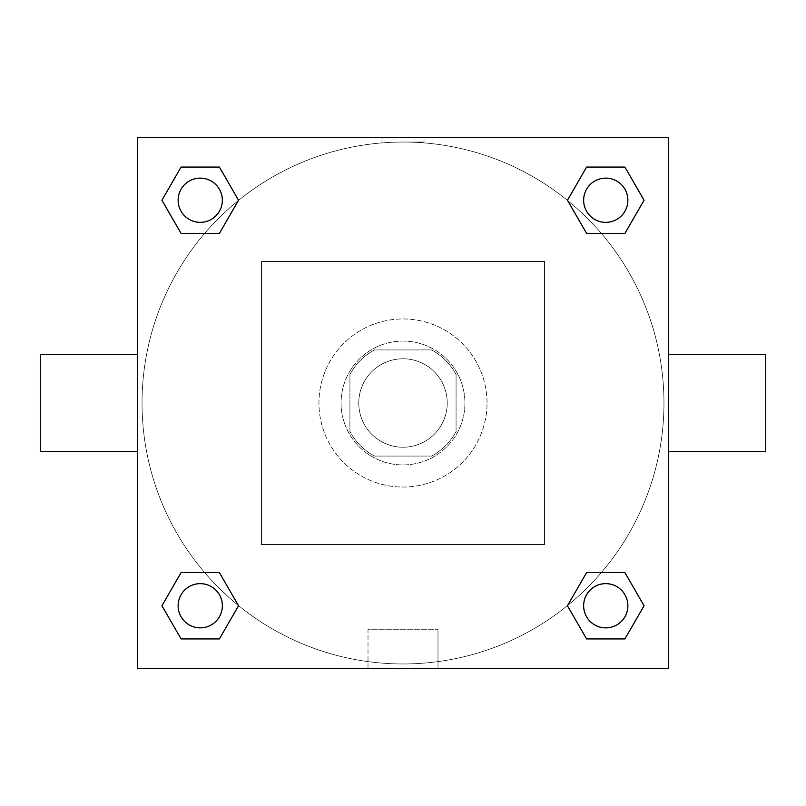 <?xml version="1.0" encoding="UTF-8"?>
<svg xmlns="http://www.w3.org/2000/svg" width="806" height="806" viewBox="0 0 806 806"><rect width="100%" height="100%" fill="white"/><g stroke="black" fill="none" stroke-linecap="round" stroke-linejoin="round"><path stroke-width="0.6" stroke-dasharray="4.03 3.02" d="M447.229 403A44.229 44.229 0 0 0 380.885 364.695A44.229 44.229 0 0 0 380.885 441.305A44.229 44.229 0 0 0 447.229 403A44.229 44.229 0 0 0 380.885 364.695A44.229 44.229 0 0 0 380.885 441.305A44.229 44.229 0 0 0 447.229 403M431.532 456.075L374.468 456.075A60.259 60.259 0 0 1 349.925 431.532L349.925 374.468A60.259 60.259 0 0 1 374.468 349.925L431.532 349.925A60.259 60.259 0 0 1 456.075 374.468L456.075 431.532A60.259 60.259 0 0 1 431.532 456.075L374.468 456.075A60.259 60.259 0 0 1 349.925 431.532L349.925 374.468A60.259 60.259 0 0 1 374.468 349.925L431.532 349.925A60.259 60.259 0 0 1 456.075 374.468L456.075 431.532A60.259 60.259 0 0 1 431.532 456.075M403 341.079A61.921 61.921 0 0 1 456.629 433.96A61.921 61.921 0 0 1 349.371 433.96A61.921 61.921 0 0 1 403 341.079A61.921 61.921 0 0 0 341.079 403A61.921 61.921 0 0 0 403 464.921A61.921 61.921 0 0 0 464.921 403A61.921 61.921 0 0 0 403 341.079M487.036 403A84.036 84.036 0 0 0 360.977 330.218A84.036 84.036 0 0 0 360.977 475.782A84.036 84.036 0 0 0 487.036 403A84.036 84.036 0 0 0 360.977 330.218A84.036 84.036 0 0 0 360.977 475.782A84.036 84.036 0 0 0 487.036 403M544.544 544.544L544.544 261.456L261.456 261.456L261.456 544.544L544.544 544.544L544.544 261.456L261.456 261.456L261.456 544.544L544.544 544.544M668.386 668.386L137.614 668.386L137.614 137.614L668.386 137.614L668.386 668.386L137.614 668.386L137.614 137.614L668.386 137.614L668.386 668.386L137.614 668.386L137.614 137.614L668.386 137.614L668.386 668.386M403 137.614L381.994 137.614L403 137.614M605.759 583.645A22.115 22.115 0 0 1 624.912 616.812A22.115 22.115 0 0 1 586.607 616.812A22.115 22.115 0 0 1 605.759 583.645A22.115 22.115 0 0 1 627.874 605.759A22.115 22.115 0 0 1 605.759 627.874A22.115 22.115 0 0 1 583.645 605.759A22.115 22.115 0 0 1 605.759 583.645M605.759 178.126A22.115 22.115 0 0 1 624.912 211.303A22.115 22.115 0 0 1 586.607 211.303A22.115 22.115 0 0 1 605.759 178.126A22.115 22.115 0 0 0 583.645 200.241A22.115 22.115 0 0 0 605.759 222.355A22.115 22.115 0 0 0 627.874 200.241A22.115 22.115 0 0 0 605.759 178.126M222.355 200.241A22.115 22.115 0 0 0 189.188 181.088A22.115 22.115 0 0 0 189.188 219.393A22.115 22.115 0 0 0 222.355 200.241A22.115 22.115 0 0 0 189.188 181.088A22.115 22.115 0 0 0 189.188 219.393A22.115 22.115 0 0 0 222.355 200.241A22.115 22.115 0 0 0 189.188 181.088A22.115 22.115 0 0 0 189.188 219.393A22.115 22.115 0 0 0 222.355 200.241M200.241 583.645A22.115 22.115 0 0 1 219.393 616.812A22.115 22.115 0 0 1 181.088 616.812A22.115 22.115 0 0 1 200.241 583.645A22.115 22.115 0 0 0 178.126 605.759A22.115 22.115 0 0 0 200.241 627.874A22.115 22.115 0 0 0 222.355 605.759A22.115 22.115 0 0 0 200.241 583.645M403 142.037A260.963 260.963 0 0 1 629.002 533.481A260.963 260.963 0 0 1 176.998 533.481A260.963 260.963 0 0 1 403 142.037L424.006 142.068L403 142.068A260.963 260.963 0 0 0 142.037 403A260.963 260.963 0 0 0 403 663.963A260.963 260.963 0 0 0 663.963 403A260.963 260.963 0 0 0 403 142.037M668.386 354.348L668.386 451.652L668.386 354.348M368.01 668.386L437.99 668.386L368.01 668.386L368.01 629.254L437.99 629.254L368.01 629.254L437.99 629.254L368.01 629.254L368.01 668.386L437.99 668.386L368.01 668.386M137.614 451.652L137.614 354.348L137.614 451.652M765.7 451.652L765.7 354.348M40.3 354.348L40.3 451.652M424.006 137.614L381.994 137.614L424.006 137.614L381.994 137.614L424.006 137.614L424.006 142.068M181.088 638.936L161.935 605.759L181.088 572.582L161.935 605.759L181.088 638.936M219.393 572.582L238.546 605.759L219.393 638.936L238.546 605.759L219.393 572.582M586.607 233.418L567.454 200.241L586.607 167.064L567.454 200.241L586.607 233.418M624.912 167.064L644.065 200.241L624.912 233.418L644.065 200.241L624.912 167.064M181.088 233.418L161.935 200.241L181.088 167.064L161.935 200.241L181.088 233.418M219.393 167.064L238.546 200.241L219.393 233.418L238.546 200.241L219.393 167.064M586.607 638.936L567.454 605.759L586.607 572.582L567.454 605.759L586.607 638.936M624.912 572.582L644.065 605.759L624.912 638.936L644.065 605.759L624.912 572.582M137.614 403L137.614 381.994L137.614 403M668.386 403L668.386 381.994L668.386 403M437.99 629.254L437.99 668.386L437.99 629.254M627.874 605.759A22.115 22.115 0 0 0 594.697 586.607A22.115 22.115 0 0 0 594.697 624.912A22.115 22.115 0 0 0 627.874 605.759M222.355 605.759A22.115 22.115 0 0 0 189.188 586.607A22.115 22.115 0 0 0 189.188 624.912A22.115 22.115 0 0 0 222.355 605.759M627.874 200.241A22.115 22.115 0 0 0 594.697 181.088A22.115 22.115 0 0 0 594.697 219.393A22.115 22.115 0 0 0 627.874 200.241M381.994 137.614L381.994 142.068"/><path stroke-width="1.21" d="M668.386 354.348L765.7 354.348L765.7 451.652L668.386 451.652M137.614 451.652L40.3 451.652L40.3 354.348L137.614 354.348M137.614 137.614L668.386 137.614L668.386 668.386L137.614 668.386L137.614 137.614M181.088 572.582L219.393 572.582L238.546 605.759L219.393 638.936L181.088 638.936L161.935 605.759L181.088 572.582L219.393 572.582L181.088 572.582M586.607 167.064L624.912 167.064L644.065 200.241L624.912 233.418L586.607 233.418L567.454 200.241L586.607 167.064L624.912 167.064L586.607 167.064M181.088 167.064L219.393 167.064L238.546 200.241L219.393 233.418L181.088 233.418L161.935 200.241L181.088 167.064L219.393 167.064L181.088 167.064M586.607 572.582L624.912 572.582L644.065 605.759L624.912 638.936L586.607 638.936L567.454 605.759L586.607 572.582L624.912 572.582L586.607 572.582M624.912 638.936L586.607 638.936L624.912 638.936M627.874 605.759A22.115 22.115 0 0 0 594.697 586.607A22.115 22.115 0 0 0 594.697 624.912A22.115 22.115 0 0 0 627.874 605.759M219.393 638.936L181.088 638.936L219.393 638.936M222.355 605.759A22.115 22.115 0 0 0 189.188 586.607A22.115 22.115 0 0 0 189.188 624.912A22.115 22.115 0 0 0 222.355 605.759M624.912 233.418L586.607 233.418L624.912 233.418M627.874 200.241A22.115 22.115 0 0 0 594.697 181.088A22.115 22.115 0 0 0 594.697 219.393A22.115 22.115 0 0 0 627.874 200.241M219.393 233.418L181.088 233.418L219.393 233.418M222.355 200.241A22.115 22.115 0 0 0 189.188 181.088A22.115 22.115 0 0 0 189.188 219.393A22.115 22.115 0 0 0 222.355 200.241"/></g></svg>
